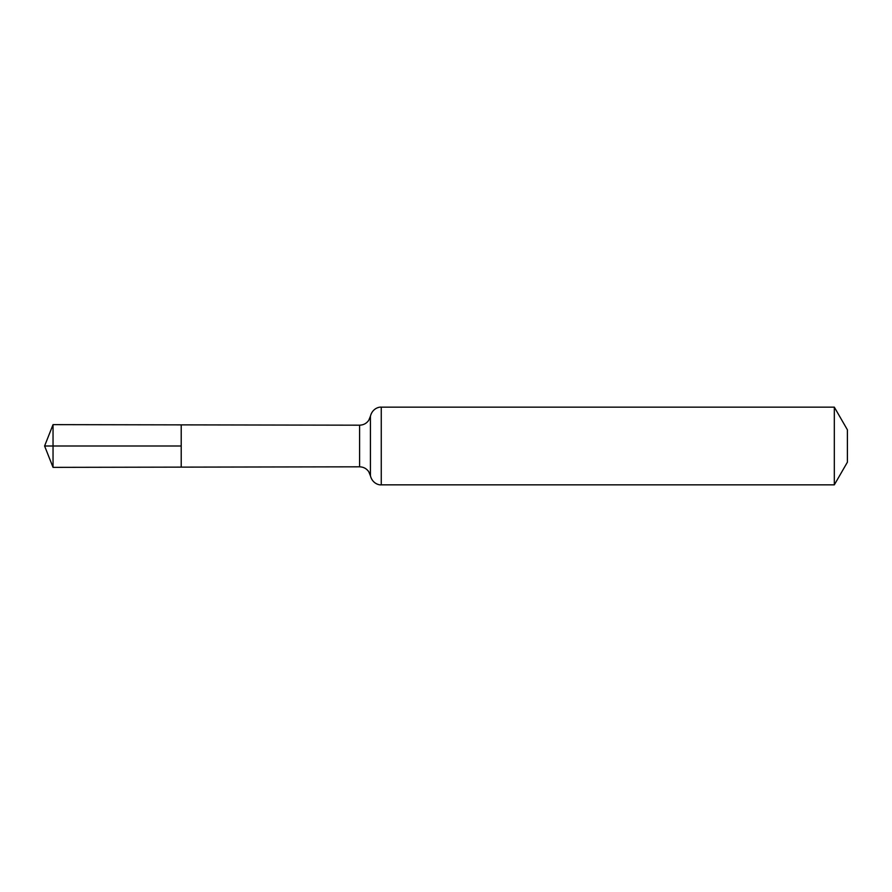 <?xml version="1.0" encoding="UTF-8"?>
<svg xmlns="http://www.w3.org/2000/svg" width="892" height="892" viewBox="0 0 892 892"><rect width="100%" height="100%" fill="white"/><g stroke="black" fill="none" stroke-linecap="round" stroke-linejoin="round"><path stroke-width="1.34" d="M181.21 446L181.21 467.129L53.041 467.363L53.041 424.637L181.21 424.871L181.21 467.129L359.587 466.817L359.587 425.183L181.21 424.871L181.21 446M834.321 407.153L834.321 484.847L847.4 462.19L847.4 429.81L834.321 407.153L381.263 407.153C378.621 406.808 372.254 408.804 370.436 416.174L368.786 420.255C366.545 423.444 363.479 425.083 359.587 425.183M53.041 467.363L44.6 446L181.21 446L53.041 446M834.321 484.847L381.263 484.847L381.263 407.153M381.263 484.847C378.621 485.192 372.254 483.196 370.436 475.826L370.436 416.174M370.436 475.826L368.786 471.745C366.545 468.556 363.479 466.917 359.587 466.817M44.6 446L53.041 424.637"/></g></svg>
